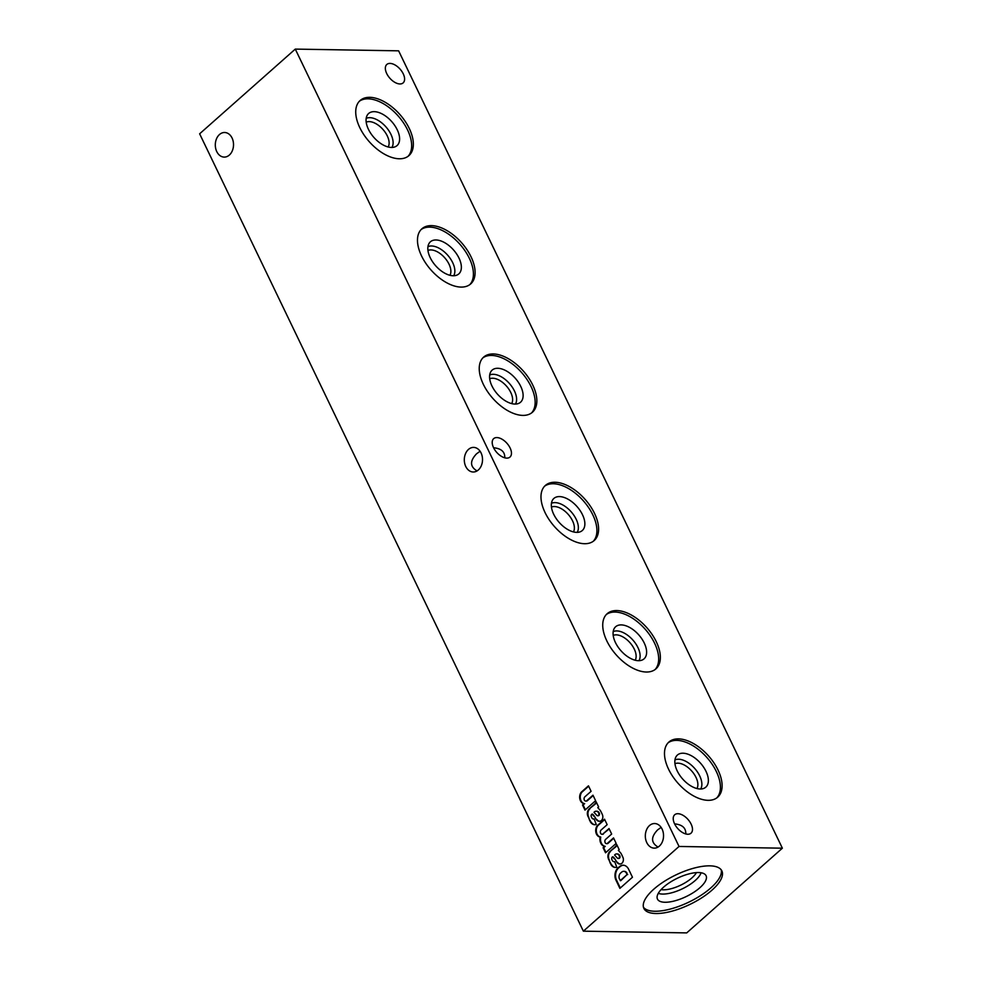 <?xml version="1.0" encoding="UTF-8"?>
<svg xmlns="http://www.w3.org/2000/svg" width="982" height="982" viewBox="0 0 982 982"><rect width="100%" height="100%" fill="white"/><g stroke="black" fill="none" stroke-linecap="round" stroke-linejoin="round"><path stroke-width="1.47" d="M477.056 470.918C469.912 466.695 469.74 461 476.54 453.807L480.088 451.241M496.892 437.579A12.3 6.837 48.5 0 0 493.676 438.635A12.3 6.837 48.5 0 0 496.708 452.383A12.3 6.837 48.5 0 0 509.989 457.047A12.3 6.837 48.5 0 0 508.725 445.583A12.3 6.837 48.5 0 0 496.892 437.579M493.59 447.743C501.299 448.504 505.018 451.855 504.76 457.808M658.075 847.049C650.931 842.826 650.759 837.13 657.559 829.95L661.107 827.384M583.369 931.169L199.628 133.81L295.287 49.1L398.631 50.831L782.372 848.19L686.713 932.9L583.369 931.169L679.028 846.459L782.372 848.19M655.951 913.518A43.269 16.326 -25.7 0 1 643.885 908.448A43.269 16.326 -25.7 0 1 675.788 874.974A43.269 16.326 -25.7 0 1 721.868 870.911A43.269 16.326 -25.7 0 1 701.934 897.695A43.269 16.326 -25.7 0 1 655.951 913.518M399.318 158.777A36.813 20.475 -131.5 0 1 363.929 134.816A36.813 20.475 -131.5 0 1 360.136 100.495A36.813 20.475 -131.5 0 1 399.87 114.477A36.813 20.475 -131.5 0 1 408.942 155.61A36.813 20.475 -131.5 0 1 399.318 158.777M461.074 287.088A36.813 20.475 -131.5 0 1 425.685 263.127A36.813 20.475 -131.5 0 1 421.879 228.806A36.813 20.475 -131.5 0 1 461.626 242.787A36.813 20.475 -131.5 0 1 470.697 283.921A36.813 20.475 -131.5 0 1 461.074 287.088M522.829 415.398A36.813 20.475 -131.5 0 1 487.44 391.437A36.813 20.475 -131.5 0 1 483.635 357.117A36.813 20.475 -131.5 0 1 523.369 371.098A36.813 20.475 -131.5 0 1 532.453 412.231A36.813 20.475 -131.5 0 1 522.829 415.398M584.572 543.709A36.813 20.475 -131.5 0 1 549.183 519.748A36.813 20.475 -131.5 0 1 545.391 485.427A36.813 20.475 -131.5 0 1 585.125 499.408A36.813 20.475 -131.5 0 1 594.196 540.542A36.813 20.475 -131.5 0 1 584.572 543.709M646.328 672.019A36.813 20.475 -131.5 0 1 610.939 648.059A36.813 20.475 -131.5 0 1 607.134 613.738A36.813 20.475 -131.5 0 1 646.88 627.719A36.813 20.475 -131.5 0 1 655.951 668.852A36.813 20.475 -131.5 0 1 646.328 672.019M708.083 800.33A36.813 20.475 -131.5 0 1 672.695 776.369A36.813 20.475 -131.5 0 1 668.889 742.048A36.813 20.475 -131.5 0 1 708.623 756.03A36.813 20.475 -131.5 0 1 717.707 797.163A36.813 20.475 -131.5 0 1 708.083 800.33M390.038 63.413A12.3 6.837 48.5 0 0 386.822 64.468A12.3 6.837 48.5 0 0 389.854 78.216A12.3 6.837 48.5 0 0 403.136 82.893A12.3 6.837 48.5 0 0 401.859 71.428A12.3 6.837 48.5 0 0 390.038 63.413M677.911 813.71A12.3 6.837 48.5 0 0 674.695 814.765A12.3 6.837 48.5 0 0 677.727 828.513A12.3 6.837 48.5 0 0 691.009 833.19A12.3 6.837 48.5 0 0 689.745 821.713A12.3 6.837 48.5 0 0 677.911 813.71M295.287 49.1L679.028 846.459M585.775 801.091A2.332 1.731 -89 0 1 584.879 796.807L591.103 791.308L588.463 785.833L581.27 792.192A6.592 4.873 -89 0 0 579.896 799.188A6.592 4.873 -89 0 0 584.069 803.62L582.522 804.995L584.977 810.089L595.608 800.674L592.968 795.199L586.757 800.698A2.332 1.731 -89 0 1 585.775 801.091L586.364 801.091A2.332 1.731 -89 0 0 587.346 800.711L586.757 800.698M593.754 816.103A19.174 14.202 -89 0 0 591.95 814.115L592.539 814.127A19.174 14.202 -89 0 1 594.343 816.116L596.32 819.553A5.708 4.223 -89 0 0 599.29 821.283A5.708 4.223 -89 0 0 601.23 820.682L601.536 820.387A4.394 3.253 -89 0 0 602.739 815.809L602.617 815.269A32.946 24.39 -89 0 0 600.272 810.42L597.78 807.634L598.615 806.922L596.148 801.803A6.592 4.873 -89 0 1 594.576 804.172L589.335 808.812A5.487 4.063 -89 0 0 587.506 815.085L590.354 821.811A7.795 5.769 -89 0 0 594.773 824.733A7.795 5.769 -89 0 0 596.234 824.499L594.135 818.927A3.179 2.357 -89 0 1 593.607 819L594.159 819.013A3.179 2.357 -89 0 1 593.901 818.976M593.607 819A3.179 2.357 -89 0 1 591.68 817.564L591.385 816.938A1.866 1.387 -89 0 1 591.753 814.287L591.95 814.115M606.557 843.648A2.357 1.743 -89 0 1 604.949 842.102A2.357 1.743 -89 0 1 605.477 839.512L611.663 834.025L609.024 828.55L602.776 834.086A2.357 1.743 -89 0 1 602.027 834.295A2.357 1.743 -89 0 1 600.432 832.761A2.357 1.743 -89 0 1 600.923 830.183L607.158 824.659L604.519 819.184L597.338 825.58A6.592 4.873 -89 0 0 595.828 832.085A6.592 4.873 -89 0 0 599.376 836.86L600.162 837.057A7.255 5.364 -89 0 0 604.63 846.349L603.083 847.712L605.538 852.806L616.168 843.391L613.529 837.916L607.281 843.452A2.357 1.743 -89 0 1 606.557 843.648L607.146 843.661A2.357 1.743 -89 0 0 607.87 843.464L607.281 843.452M614.315 858.82A19.174 14.202 -89 0 0 612.51 856.832L613.099 856.844A19.174 14.202 -89 0 1 614.904 858.833L616.88 862.27A5.708 4.223 -89 0 0 619.851 864.013A5.708 4.223 -89 0 0 621.79 863.411L622.097 863.104A4.394 3.253 -89 0 0 623.3 858.538L623.177 857.998A32.946 24.39 -89 0 0 620.833 853.137L618.341 850.351L619.176 849.639L616.708 844.52A6.592 4.873 -89 0 1 615.137 846.901L609.896 851.541A5.487 4.063 -89 0 0 608.067 857.802L610.927 864.528A7.795 5.769 -89 0 0 615.333 867.462A7.795 5.769 -89 0 0 616.794 867.229L614.695 861.656A3.179 2.357 -89 0 1 614.167 861.717L614.72 861.73A3.179 2.357 -89 0 1 614.462 861.705M614.167 861.717A3.179 2.357 -89 0 1 612.24 860.293L611.946 859.667A1.866 1.387 -89 0 1 612.314 857.004L612.51 856.832M619.888 888.379L632.457 877.245L628.566 869.144A9.01 6.665 -89 0 0 623.165 865.228A9.01 6.665 -89 0 0 619.63 866.529L618.341 867.622A9.01 6.665 -89 0 0 615.665 879.516L619.888 888.379M468.463 449.437A12.3 9.108 -89 0 0 464.646 463.16A12.3 9.108 -89 0 0 473.201 471.998A12.3 9.108 -89 0 0 482.518 459.846A12.3 9.108 -89 0 0 473.619 447.399A12.3 9.108 -89 0 0 468.463 449.437M219.477 134.534A12.3 9.108 -89 0 0 215.647 148.27A12.3 9.108 -89 0 0 224.203 157.095A12.3 9.108 -89 0 0 233.52 144.955A12.3 9.108 -89 0 0 224.62 132.496A12.3 9.108 -89 0 0 219.477 134.534M649.483 825.567A12.3 9.108 -89 0 0 645.665 839.291A12.3 9.108 -89 0 0 654.221 848.129A12.3 9.108 -89 0 0 663.537 835.989A12.3 9.108 -89 0 0 654.638 823.53A12.3 9.108 -89 0 0 649.483 825.567M674.609 823.873C682.318 824.635 686.037 827.986 685.78 833.939M721.205 869.831A43.269 16.326 -25.7 0 1 699.479 896.284A43.269 16.326 -25.7 0 1 654.859 911.247A43.269 16.326 -25.7 0 1 643.456 907.258M664.998 902.262A26.968 10.176 -25.7 0 1 657.179 898.26A26.968 10.176 -25.7 0 1 677.359 878.239A26.968 10.176 -25.7 0 1 705.604 874.962A26.968 10.176 -25.7 0 1 694.581 891.791A26.968 10.176 -25.7 0 1 664.998 902.262M701.062 872.753A25.139 9.489 -25.7 0 1 685.853 887.004A25.139 9.489 -25.7 0 1 662.678 894.074A25.139 9.489 -25.7 0 1 658.296 893.338M696.41 872.605A22.07 8.322 -25.7 0 1 663.353 889.815A22.07 8.322 -25.7 0 1 661.082 889.606M668.079 742.834A36.813 20.475 -131.5 0 1 706.93 757.527A36.813 20.475 -131.5 0 1 716.823 797.875M700.215 789A21.444 11.931 -131.5 0 1 680.465 776.283A21.444 11.931 -131.5 0 1 676.267 756.349A21.444 11.931 -131.5 0 1 700.534 763.198A21.444 11.931 -131.5 0 1 704.401 788.116A21.444 11.931 -131.5 0 1 700.215 789M674.941 759.933A19.677 10.949 -131.5 0 1 694.667 768.403A19.677 10.949 -131.5 0 1 700.682 789M674.953 763.714A16.841 9.366 -131.5 0 1 691.709 771.005A16.841 9.366 -131.5 0 1 696.925 788.534M606.324 614.523A36.813 20.475 -131.5 0 1 645.186 629.216A36.813 20.475 -131.5 0 1 655.068 669.564M638.46 660.69A21.444 11.931 -131.5 0 1 618.721 647.973A21.444 11.931 -131.5 0 1 614.511 628.038A21.444 11.931 -131.5 0 1 638.779 634.888A21.444 11.931 -131.5 0 1 642.645 659.806A21.444 11.931 -131.5 0 1 638.46 660.69M613.198 631.622A19.677 10.949 -131.5 0 1 632.911 640.092A19.677 10.949 -131.5 0 1 638.938 660.69M613.198 635.403A16.841 9.366 -131.5 0 1 629.965 642.694A16.841 9.366 -131.5 0 1 635.182 660.223M544.58 486.213A36.813 20.475 -131.5 0 1 583.431 500.906A36.813 20.475 -131.5 0 1 593.312 541.254M576.704 532.379A21.444 11.931 -131.5 0 1 556.966 519.662A21.444 11.931 -131.5 0 1 552.756 499.728A21.444 11.931 -131.5 0 1 577.023 506.577A21.444 11.931 -131.5 0 1 580.89 531.495A21.444 11.931 -131.5 0 1 576.704 532.379M551.442 503.312A19.677 10.949 -131.5 0 1 571.156 511.782A19.677 10.949 -131.5 0 1 577.183 532.379M551.442 507.093A16.841 9.366 -131.5 0 1 568.21 514.384A16.841 9.366 -131.5 0 1 573.427 531.913M482.825 357.902A36.813 20.475 -131.5 0 1 521.675 372.595A36.813 20.475 -131.5 0 1 531.557 412.943M514.961 404.068A21.444 11.931 -131.5 0 1 495.21 391.352A21.444 11.931 -131.5 0 1 491.012 371.417A21.444 11.931 -131.5 0 1 515.28 378.266A21.444 11.931 -131.5 0 1 519.147 403.185A21.444 11.931 -131.5 0 1 514.961 404.068M489.687 375.001A19.677 10.949 -131.5 0 1 509.4 383.471A19.677 10.949 -131.5 0 1 515.427 404.068M489.699 378.782A16.841 9.366 -131.5 0 1 506.454 386.073A16.841 9.366 -131.5 0 1 511.671 403.602M421.069 229.592A36.813 20.475 -131.5 0 1 459.932 244.285A36.813 20.475 -131.5 0 1 469.813 284.633M453.205 275.758A21.444 11.931 -131.5 0 1 433.467 263.041A21.444 11.931 -131.5 0 1 429.257 243.106A21.444 11.931 -131.5 0 1 453.524 249.956A21.444 11.931 -131.5 0 1 457.391 274.874A21.444 11.931 -131.5 0 1 453.205 275.758M427.931 246.678A19.677 10.949 -131.5 0 1 447.657 255.16A19.677 10.949 -131.5 0 1 453.672 275.758M427.943 250.471A16.841 9.366 -131.5 0 1 444.711 257.763A16.841 9.366 -131.5 0 1 449.928 275.291M359.326 101.281A36.813 20.475 -131.5 0 1 398.176 115.974A36.813 20.475 -131.5 0 1 408.058 156.322M391.45 147.447A21.444 11.931 -131.5 0 1 371.712 134.73A21.444 11.931 -131.5 0 1 367.501 114.796A21.444 11.931 -131.5 0 1 391.769 121.645A21.444 11.931 -131.5 0 1 395.636 146.564A21.444 11.931 -131.5 0 1 391.45 147.447M366.188 118.368A19.677 10.949 -131.5 0 1 385.901 126.85A19.677 10.949 -131.5 0 1 391.928 147.447M366.188 122.161A16.841 9.366 -131.5 0 1 382.955 129.452A16.841 9.366 -131.5 0 1 388.172 146.981M623.46 865.24A9.01 6.665 -89 0 0 620.219 866.529L618.93 867.634A9.01 6.665 -89 0 0 616.254 879.528L620.293 888.01M620.219 880.645L627.093 874.557L626.283 872.888A4.836 3.572 -89 0 0 623.705 871.316A4.836 3.572 -89 0 0 621.631 872.151L620.784 872.937A4.394 3.253 -89 0 0 619.372 878.841L620.808 880.658L627.093 874.557M627.682 874.569L626.283 872.888M626.872 872.9A4.836 3.572 -89 0 0 624.294 871.329A4.836 3.572 -89 0 0 624 871.341M614.904 858.833L616.88 862.27M617.469 862.282A5.708 4.223 -89 0 0 620.145 864M617.015 845.158A6.592 4.873 -89 0 1 615.726 846.914L615.137 846.901M615.726 846.914L609.896 851.541M610.485 851.554A5.487 4.063 -89 0 0 608.656 857.814L608.067 857.802M608.656 857.814L608.423 859.078M609.012 859.09L610.166 863.141M610.755 863.141L610.927 864.528M611.516 864.541A7.795 5.769 -89 0 0 615.628 867.45M618.746 858.293L618.918 858.133A1.645 1.215 -89 0 0 619.188 855.69L618.979 855.248A4.394 3.253 -89 0 0 616.708 853.923A4.394 3.253 -89 0 0 615.407 854.266L614.56 855.015L617.42 858.145A1.755 1.301 -89 0 0 618.746 858.293L619.507 858.145A1.645 1.215 -89 0 0 619.777 855.69L619.188 855.69M619.777 855.69L618.979 855.248M619.568 855.248A4.394 3.253 -89 0 0 617.297 853.935A4.394 3.253 -89 0 0 617.003 853.947M618.451 858.428A1.755 1.301 -89 0 0 619.347 858.293M604.691 819.565L597.928 825.58A6.592 4.873 -89 0 0 596.43 832.098A6.592 4.873 -89 0 0 599.965 836.873L600.751 837.069A7.255 5.364 -89 0 0 605.219 846.361L603.672 847.724L605.943 852.45M613.713 838.297L607.87 843.464M609.208 828.931L602.776 834.086M602.322 834.27A2.357 1.743 -89 0 0 602.617 834.307A2.357 1.743 -89 0 0 603.365 834.099M594.343 816.116L596.32 819.553M596.909 819.565A5.708 4.223 -89 0 0 599.585 821.271M596.455 802.441A6.592 4.873 -89 0 1 595.166 804.184L594.576 804.172M595.166 804.184L589.335 808.812M589.924 808.824A5.487 4.063 -89 0 0 588.095 815.097L587.506 815.085M588.095 815.097L587.862 816.349M588.451 816.361L589.605 820.412M590.194 820.424L590.354 821.811M590.955 821.824A7.795 5.769 -89 0 0 595.067 824.733M598.185 815.563L598.357 815.416A1.645 1.215 -89 0 0 598.627 812.961L598.419 812.519A4.394 3.253 -89 0 0 596.148 811.206A4.394 3.253 -89 0 0 594.846 811.549L594 812.298L596.86 815.428A1.755 1.301 -89 0 0 598.185 815.563L598.946 815.428A1.645 1.215 -89 0 0 599.216 812.973L598.627 812.961M599.216 812.973L598.419 812.519M599.008 812.531A4.394 3.253 -89 0 0 596.737 811.218A4.394 3.253 -89 0 0 596.442 811.23M597.891 815.711A1.755 1.301 -89 0 0 598.787 815.576M588.648 786.201L581.86 792.204A6.592 4.873 -89 0 0 580.485 799.188A6.592 4.873 -89 0 0 584.658 803.632L583.112 805.007L585.382 809.72M593.153 795.567L587.346 800.711"/></g></svg>
